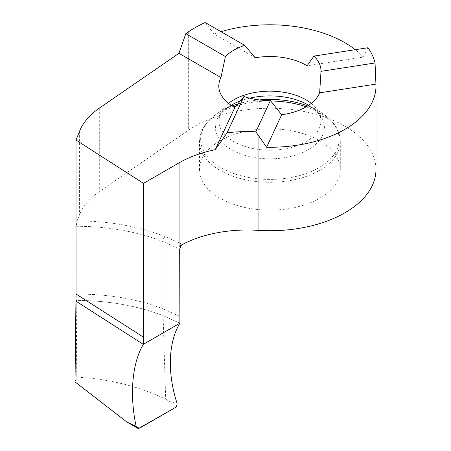 <?xml version="1.0" encoding="UTF-8"?>
<svg xmlns="http://www.w3.org/2000/svg" width="451" height="451" viewBox="0 0 451 451"><rect width="100%" height="100%" fill="white"/><g stroke="black" fill="none" stroke-linecap="round" stroke-linejoin="round"><path stroke-width="0.34" stroke-dasharray="2.25 1.69" d="M179.684 316.314L162.884 308.772L163.093 315.638L179.898 323.215L163.093 315.638C136.771 305.564 107.817 300.49 76.225 300.422L75.937 301.144L76.225 300.422C107.817 300.49 136.771 305.564 163.093 315.638L165.669 399.203C138.711 386.253 109.08 378.896 76.766 377.137L75.018 381.867M375.982 169.491A106.07 61.24 0 0 0 306.19 111.944A106.07 61.24 0 0 0 188.653 130.125L99.682 191.342A96.429 55.67 -0 0 0 79.59 214.608L77.07 220.911L76.18 226.289A154.287 89.078 180 0 1 162.884 241.516L179.684 249.099M182.525 244.403L165.151 236.566C163.775 237.846 163.02 239.498 162.884 241.516L162.884 308.772C136.614 298.787 107.716 293.917 76.18 294.153L76.766 377.137M76.18 294.153L76.18 226.289M255.243 57.767L214.039 33.977L205.199 22.55M367.977 47.733L363.382 57.08L307.092 65.79M363.382 57.08A106.07 61.24 0 0 0 355.292 49.695M221.018 31.683A106.07 61.24 0 0 0 214.039 33.977M319.686 140.751A70.395 40.641 180 0 1 340.302 169.491A70.395 40.641 180 0 1 269.912 210.132A70.395 40.641 180 0 1 199.517 169.491A70.395 40.641 180 0 1 242.971 131.94A70.395 40.641 180 0 1 319.686 140.751M311.28 103.358A51.11 29.507 180 0 1 321.016 120.682L320.249 116.865C319.133 113.286 315.198 109.367 308.445 105.117L318.891 111.143A69.262 39.987 180 0 1 318.885 167.699A69.262 39.987 180 0 1 220.934 167.699A69.262 39.987 180 0 1 220.934 111.143A69.262 39.987 180 0 1 232.13 105.906M175.135 407.659C175.76 407.163 173.951 405.094 169.711 401.452C173.331 402.658 175.772 403.262 177.046 403.25M130.147 423.934L136.574 427.317M165.669 399.203L169.711 401.452M99.682 107.885L99.682 191.342M188.653 31.705L188.653 130.125M79.59 131.151L79.59 214.608M165.151 236.566A158.143 91.305 0 0 0 77.07 220.911M306.184 106.819A70.395 40.641 180 0 1 319.686 112.908A70.395 40.641 180 0 1 340.302 141.648A70.395 40.641 180 0 1 269.912 182.289A70.395 40.641 180 0 1 199.517 141.648A70.395 40.641 180 0 1 233.635 106.819M236.132 105.991A70.395 40.641 180 0 1 270.685 101.007M237.824 103.984A69.262 39.987 180 0 1 259.15 99.919M307.689 105.906A69.262 39.987 180 0 1 318.891 111.143C332.894 119.509 340.037 129.679 340.302 141.648L340.302 169.491M318.891 111.143L308.445 105.117A54.498 31.463 180 0 1 308.445 149.614A54.498 31.463 180 0 1 231.374 149.614A54.498 31.463 180 0 1 231.374 105.117L220.934 111.143C206.924 119.509 199.787 129.679 199.517 141.648L199.517 169.491M240.355 100.928A54.498 31.463 180 0 1 249.64 98.16M321.016 71.072L321.016 120.682A51.11 29.507 180 0 1 290.156 147.776A51.11 29.507 180 0 1 234.847 142.15A51.11 29.507 180 0 1 218.803 120.682A51.11 29.507 180 0 1 228.544 103.358M218.803 86.034L218.803 120.682L219.575 116.865C220.691 113.286 224.626 109.367 231.374 105.117"/><path stroke-width="0.68" d="M136.157 426.516L137.628 428.247L139.675 428.134L175.135 407.659C176.493 406.695 177.13 405.223 177.046 403.25C167.174 373.09 168.274 342.27 179.898 323.215C168.274 342.27 167.174 373.09 177.046 403.25C177.13 405.223 176.493 406.695 175.135 407.659L138.637 428.45L136.157 426.516C129.381 394.721 132.132 363.106 143.305 344.344L179.898 323.215L143.305 344.344C132.132 363.106 129.381 394.721 136.157 426.516L126.63 421.843L75.018 381.867L75.937 301.144L143.305 344.344L143.519 337.201L76.016 293.996L75.937 301.144L143.305 344.344L179.898 323.215L179.684 249.099L181.003 245.643L179.053 246.314A96.48 55.704 180 0 1 182.525 244.403A96.48 55.704 180 0 1 258.057 230.348A106.07 61.24 0 0 0 375.982 169.491L375.982 86.034A106.07 61.24 0 0 0 375.931 84.123L319.646 92.833L321.016 71.337A51.11 29.507 0 0 0 321.016 71.072A51.11 29.507 0 0 0 313.941 56.093L307.092 65.79A51.11 29.507 0 0 0 255.243 57.767L244.752 45.388A51.11 29.507 0 0 0 225.427 56.55L220.956 77.561A51.11 29.507 0 0 0 218.803 86.034A51.11 29.507 0 0 0 234.847 107.496L243.963 96.491A51.11 29.507 0 0 0 270.369 100.579L281.689 114.746A51.11 29.507 0 0 0 319.646 92.833M143.519 337.201L143.519 183.371L179.053 162.856A96.48 55.704 180 0 1 215.262 149.693L227.107 132.808A96.48 55.704 180 0 1 255.875 131.799L266.603 147.24L281.689 114.746M143.519 183.371L76.016 140.086L76.016 293.996M244.752 45.388L205.199 22.55A106.07 61.24 0 0 0 188.653 31.705L185.801 33.673L178.974 53.325L99.682 107.885A96.429 55.67 0 0 0 79.59 131.151L76.016 140.086M227.107 132.808L243.963 96.491M255.875 131.799L270.369 100.579M375.931 84.123L375.052 62.977L321.016 71.337M375.052 62.977A106.07 61.24 0 0 0 367.977 47.733L313.941 56.093M185.801 33.673L225.427 56.55M178.974 53.325L220.956 77.561M215.262 149.693L234.847 107.496M266.603 147.24A106.07 61.24 0 0 0 375.982 86.034M355.292 49.695A106.07 61.24 0 0 0 221.018 31.683M182.525 244.403L181.003 245.643M126.63 421.843L137.296 428.061M136.574 427.317L139.675 428.134M179.053 162.856L179.053 246.314M258.057 134.99L258.057 230.348M233.635 106.819A70.395 40.641 180 0 1 236.132 105.991M270.685 101.007A70.395 40.641 180 0 1 306.184 106.819M232.13 105.906A69.262 39.987 180 0 1 237.824 103.984M259.15 99.919A69.262 39.987 180 0 1 307.689 105.906M308.687 105.252L308.445 105.117A54.498 31.463 180 0 0 249.64 98.16M231.137 105.252L231.374 105.117A54.498 31.463 180 0 1 240.355 100.928M228.544 103.358A51.11 29.507 180 0 1 306.049 99.818A51.11 29.507 180 0 1 311.28 103.358"/></g></svg>

